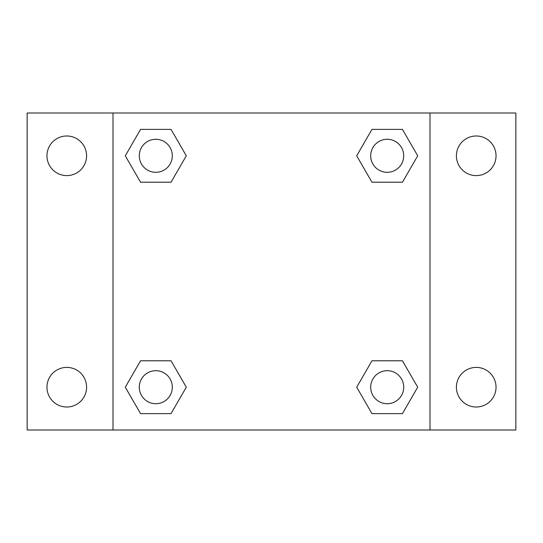 <?xml version="1.0" encoding="UTF-8"?>
<svg xmlns="http://www.w3.org/2000/svg" width="543" height="543" viewBox="0 0 543 543"><rect width="100%" height="100%" fill="white"/><g stroke="black" fill="none" stroke-linecap="round" stroke-linejoin="round"><path stroke-width="0.81" d="M27.15 113.005L515.85 113.005L515.85 429.995L27.15 429.995L27.15 113.005M476.225 135.988A19.813 19.813 0 0 1 496.037 155.8A19.813 19.813 0 0 1 476.225 175.606A19.813 19.813 0 0 1 456.412 155.8A19.813 19.813 0 0 1 476.225 135.988M476.225 367.394A19.813 19.813 0 0 1 496.037 387.2A19.813 19.813 0 0 1 476.225 407.012A19.813 19.813 0 0 1 456.412 387.2A19.813 19.813 0 0 1 476.225 367.394M66.775 367.394A19.813 19.813 0 0 1 86.588 387.2A19.813 19.813 0 0 1 66.775 407.012A19.813 19.813 0 0 1 46.963 387.2A19.813 19.813 0 0 1 66.775 367.394M66.775 135.988A19.813 19.813 0 0 1 86.588 155.8A19.813 19.813 0 0 1 66.775 175.606A19.813 19.813 0 0 1 46.963 155.8A19.813 19.813 0 0 1 66.775 135.988M140.549 360.79L171.052 360.79L186.297 387.2L171.045 413.617L140.549 413.617L125.297 387.2L140.549 360.79L171.052 360.79L140.549 360.79M371.948 129.383L402.451 129.383L417.703 155.8L402.451 182.21L371.948 182.21L356.703 155.8L371.955 129.383L402.451 129.383L371.948 129.383M113.005 429.995L113.005 113.005M429.995 113.005L429.995 429.995M140.549 129.383L171.052 129.383L186.297 155.8L171.045 182.21L140.549 182.21L125.297 155.8L140.549 129.383L171.052 129.383L140.549 129.383M371.948 360.79L402.451 360.79L417.703 387.2L402.451 413.617L371.948 413.617L356.703 387.2L371.955 360.79L402.451 360.79L371.948 360.79M402.451 413.617L371.948 413.617L402.451 413.617M403.714 387.2A16.507 16.507 0 0 0 378.946 372.905A16.507 16.507 0 0 0 378.946 401.501A16.507 16.507 0 0 0 403.714 387.2M171.052 413.617L140.549 413.617L171.052 413.617M172.307 387.2A16.507 16.507 0 0 0 147.54 372.905A16.507 16.507 0 0 0 147.54 401.501A16.507 16.507 0 0 0 172.307 387.2M402.451 182.21L371.948 182.21L402.451 182.21M403.714 155.8A16.507 16.507 0 0 0 378.946 141.499A16.507 16.507 0 0 0 378.946 170.095A16.507 16.507 0 0 0 403.714 155.8M171.052 182.21L140.549 182.21L171.052 182.21M172.307 155.8A16.507 16.507 0 0 0 147.54 141.499A16.507 16.507 0 0 0 147.54 170.095A16.507 16.507 0 0 0 172.307 155.8"/></g></svg>
